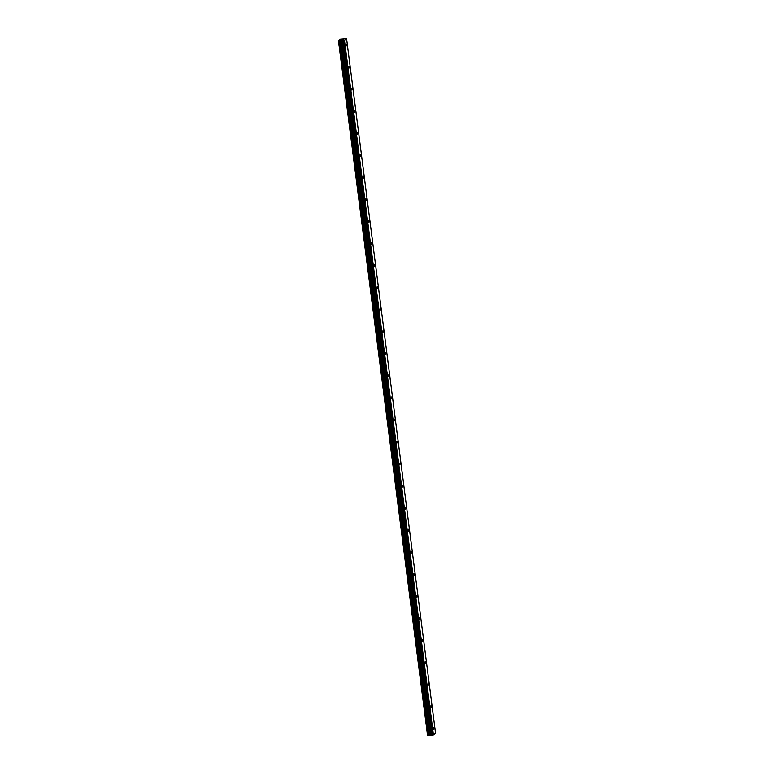 <?xml version="1.0" encoding="UTF-8"?>
<svg xmlns="http://www.w3.org/2000/svg" width="774" height="774" viewBox="0 0 774 774"><rect width="100%" height="100%" fill="white"/><g stroke="black" fill="none" stroke-linecap="round" stroke-linejoin="round"><path stroke-width="1.16" d="M433.498 728.847L433.75 727.676L433.846 729.563L433.498 728.847M430.673 706.797L430.924 705.627L431.273 706.352L431.021 707.513L430.673 706.797M427.848 684.748L428.099 683.577L428.448 684.303L428.196 685.464L427.848 684.748M425.032 662.699L425.274 661.528L425.623 662.254L425.371 663.415L425.032 662.699M422.207 640.649L422.449 639.479L422.798 640.204L422.546 641.365L422.207 640.649M419.382 618.6L419.624 617.429L419.972 618.155L419.721 619.316L419.382 618.6M416.557 596.551L416.799 595.38L417.147 596.106L416.896 597.267L416.557 596.551M413.732 574.492L413.974 573.331L414.322 574.047L414.071 575.217L413.732 574.492M410.907 552.442L411.149 551.281L411.255 553.168L410.907 552.442M408.082 530.393L408.324 529.232L408.43 531.119L408.082 530.393M405.257 508.344L405.499 507.183L405.605 509.069L405.257 508.344M402.432 486.295L402.673 485.134L402.78 487.02L402.432 486.295M399.607 464.245L399.848 463.084L399.955 464.971L399.607 464.245M396.781 442.196L397.023 441.035L397.13 442.922L396.781 442.196M393.956 420.147L394.198 418.986L394.305 420.872L393.956 420.147M391.131 398.097L391.373 396.936L391.48 398.823L391.131 398.097M388.306 376.048L388.558 374.887L388.654 376.774L388.306 376.048M385.481 353.999L385.733 352.838L385.829 354.724L385.481 353.999M382.656 331.949L382.907 330.779L383.004 332.675L382.656 331.949M379.831 309.9L380.082 308.729L380.179 310.626L379.831 309.9M377.006 287.851L377.257 286.68L377.354 288.576L377.006 287.851M374.181 265.801L374.432 264.631L374.78 265.356L374.529 266.527L374.181 265.801M371.356 243.752L371.607 242.581L371.704 244.478L371.356 243.752M368.54 221.703L368.782 220.532L369.13 221.258L368.879 222.428L368.54 221.703M365.715 199.653L365.957 198.483L366.305 199.208L366.054 200.379L365.715 199.653M362.89 177.604L363.132 176.433L363.48 177.159L363.229 178.33L362.89 177.604M360.065 155.555L360.307 154.384L360.655 155.11L360.403 156.28L360.065 155.555M357.24 133.505L357.482 132.335L357.83 133.06L357.578 134.231L357.24 133.505M354.415 111.456L354.656 110.285L355.005 111.011L354.763 112.182L354.415 111.456M351.589 89.407L351.831 88.236L352.18 88.962L351.938 90.132L351.589 89.407M348.764 67.357L349.006 66.187L349.355 66.912L349.113 68.083L348.764 67.357M345.939 45.308L346.181 44.137L346.529 44.863L346.288 46.024L345.939 45.308M346.588 38.768L435.569 733.336L433.44 734.932L432.018 735.097L343.046 40.529L338.432 40.548L340.328 39.213L346.355 38.7L344.469 40.374L343.046 40.529M427.993 735.281L339.022 40.722L427.974 735.271L432.018 735.097M427.964 735.213L338.625 40.587M338.432 40.548L427.596 735.155M342.95 39.755L341.498 39.996M342.147 39.619L343.24 39.542M338.993 40.703L427.974 735.271M432.966 735.039L343.995 40.48M433.44 734.932L344.469 40.374M429.715 735.019L340.744 40.461M429.57 735.048L340.599 40.48M427.509 735.136L338.528 40.577M431.805 735.077L342.824 40.519M431.128 734.884L342.156 40.325M430.915 734.874L341.934 40.306M430.354 734.903L341.382 40.335M430.073 734.942L341.092 40.374M428.815 735.213L339.844 40.654M428.738 735.242L339.767 40.683M428.661 735.261L339.689 40.693M428.515 735.281L339.544 40.722M428.138 735.3L339.167 40.741M428.032 735.29L339.06 40.732"/></g></svg>
